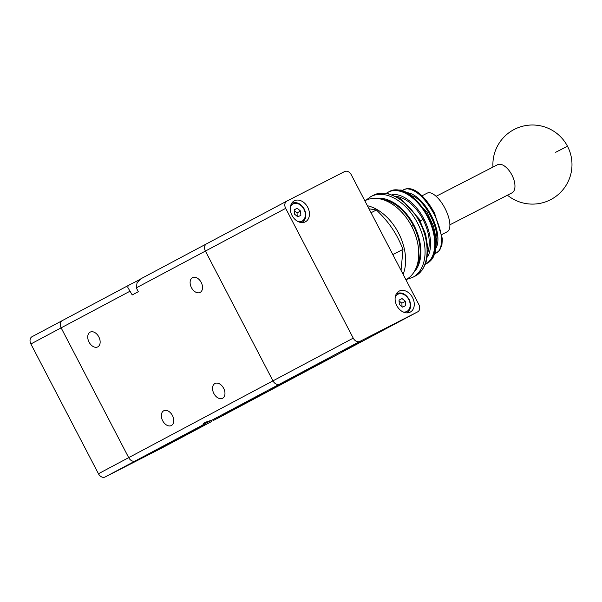 <?xml version="1.0" encoding="UTF-8"?>
<svg xmlns="http://www.w3.org/2000/svg" width="602" height="602" viewBox="0 0 602 602"><rect width="100%" height="100%" fill="white"/><g stroke="black" fill="none" stroke-linecap="round" stroke-linejoin="round"><path stroke-width="0.9" d="M206.501 243.855L140.86 278.794L137.068 282.722L136.308 287.854L138.317 291.714L132.229 294.95L127.85 287.523M136.308 287.854L205.402 251.079A5.93 4.425 -118 0 1 204.612 246.775A5.93 4.425 -118 0 1 206.546 243.833A5.93 4.425 -118 0 1 206.599 243.81A5.93 4.425 62 0 0 206.546 243.833A5.93 4.425 62 0 0 204.612 246.775A5.93 4.425 62 0 0 205.402 251.079L285.679 208.36A5.93 4.425 -118 0 1 284.889 204.048A5.93 4.425 -118 0 1 286.823 201.106A5.93 4.425 -118 0 1 286.876 201.083L344.622 171.555A5.93 4.425 -118 0 1 348.212 171.668A5.93 4.425 -118 0 1 351.297 174.806L418.864 304.589A5.93 4.425 -118 0 1 419.647 308.894A5.93 4.425 -118 0 1 417.713 311.836A5.93 4.425 -118 0 1 417.66 311.859L337.383 354.586L279.637 384.114A5.93 4.425 -118 0 1 276.047 383.993A5.93 4.425 -118 0 1 272.962 380.863L205.402 251.079L272.962 380.863A5.93 4.425 62 0 0 276.047 383.993A5.93 4.425 62 0 0 279.637 384.114L359.913 341.394A5.93 4.425 -118 0 1 356.324 341.274A5.93 4.425 -118 0 1 353.239 338.143L285.679 208.36M201.211 282.428A8.308 5.538 62.9 0 1 200.105 292.421A8.308 5.538 62.9 0 1 191.436 287.628A8.308 5.538 62.9 0 1 192.542 277.635A8.308 5.538 62.9 0 1 201.211 282.428M98.833 336.917A8.308 5.538 62.9 0 1 97.727 346.91A8.308 5.538 62.9 0 1 89.058 342.117A8.308 5.538 62.9 0 1 90.165 332.123A8.308 5.538 62.9 0 1 98.833 336.917M223.643 388.298A8.308 5.538 62.9 0 1 222.537 398.298A8.308 5.538 62.9 0 1 213.868 393.505A8.308 5.538 62.9 0 1 214.974 383.504A8.308 5.538 62.9 0 1 223.643 388.298M172.45 415.546A8.308 5.538 62.9 0 1 171.344 425.539A8.308 5.538 62.9 0 1 162.675 420.745A8.308 5.538 62.9 0 1 163.782 410.752A8.308 5.538 62.9 0 1 172.45 415.546M213.003 420.685L337.436 354.555A5.93 4.425 -118 0 1 337.383 354.586A5.93 4.425 62 0 0 337.436 354.555A5.93 4.425 62 0 0 337.481 354.533M62.239 320.633L32.079 336.684A5.93 4.425 62 0 0 32.034 336.706A5.93 4.425 62 0 0 30.1 339.648A5.93 4.425 62 0 0 30.883 343.96L61.133 327.857A5.93 4.425 -118 0 1 60.35 323.552A5.93 4.425 -118 0 1 62.284 320.61A5.93 4.425 -118 0 1 62.33 320.588A5.93 4.425 62 0 0 62.284 320.61A5.93 4.425 62 0 0 60.35 323.552A5.93 4.425 62 0 0 61.133 327.857L128.693 457.64A5.93 4.425 62 0 0 131.785 460.778A5.93 4.425 62 0 0 135.367 460.891L193.122 431.363A5.93 4.425 62 0 0 193.167 431.341A5.93 4.425 62 0 0 193.212 431.31M30.883 343.96L98.442 473.744A5.93 4.425 62 0 0 101.535 476.874A5.93 4.425 62 0 0 105.124 476.987L203.356 424.711C202.152 423.62 204.921 422.145 211.656 420.294L203.009 424.628M127.895 287.605L128.068 285.604L139.498 279.712M32.034 336.706L128.068 285.604M140.86 278.794L286.823 201.106M165.068 445.292L161.441 447.301M162.329 446.782L204.688 424.786M274.271 387.312L270.652 389.321M271.532 388.802L313.898 366.806M226.758 412.679L223.139 414.688M224.019 414.168L266.385 392.173M204.462 424.869L162.766 446.692M313.672 366.896L271.976 388.711M266.159 392.256L224.456 414.078M315.38 366.197L313.905 367.085M194.25 430.415A5.93 4.425 62 0 0 194.619 429.851A5.93 4.425 -118 0 1 194.25 430.415M211.52 421.573L193.167 431.341A5.93 4.425 -118 0 1 193.122 431.363L135.367 460.891A5.93 4.425 -118 0 1 131.785 460.778A5.93 4.425 -118 0 1 128.693 457.64L98.442 473.744M105.124 476.987L162.871 447.459A5.93 4.425 62 0 0 162.916 447.436A5.93 4.425 62 0 0 162.969 447.406M130.22 291.09L61.133 327.857L128.693 457.64L353.239 338.143M307.727 207.299A11.867 8.842 -118 0 1 305.425 221.799A11.867 8.842 -118 0 1 291.978 215.35A11.867 8.842 -118 0 1 294.28 200.85A11.867 8.842 -118 0 1 307.727 207.299M412.558 297.591A11.867 8.842 -118 0 1 410.263 312.092A11.867 8.842 -118 0 1 396.808 305.643A11.867 8.842 -118 0 1 399.111 291.142A11.867 8.842 -118 0 1 412.558 297.591M369.003 208.804L376.423 209.978C383.03 216.404 388.275 222.559 392.173 228.421C396.161 234.246 399.766 241.229 402.994 249.386L401.052 270.373M359.718 342.207L341.319 351.711L359.718 342.207M344.464 350.138L357.121 343.396L344.464 350.138M346.564 349.07L361.486 341.214L346.541 349.032M371.043 212.732L376.423 209.978M402.994 249.386L392.835 254.586M297.17 216.306L297.064 212.875L294.243 210.738M297.064 212.875L300.556 211.016L300.865 215.298L297.832 216.848L294.491 214.116L294.182 209.835L297.215 208.284L294.182 209.895M297.215 208.284L300.556 211.016M402.008 306.599L401.903 303.167L399.081 301.03M401.903 303.167L405.394 301.309L405.703 305.59L402.67 307.14L399.329 304.409L399.013 300.127L402.053 298.577L399.021 300.187M402.053 298.577L405.394 301.309M359.913 341.394L417.66 311.859M319.075 364.33L337.383 354.586L279.637 384.114L211.656 420.294M449.89 224.809L511.986 192.866A15.818 8.097 -117.2 0 0 514.68 188.9A15.818 8.097 -117.2 0 0 511.971 175.122A15.818 8.097 -117.2 0 0 497.515 164.73L436.126 196.312M405.914 279.712A44.488 29.648 -117.1 0 0 406.004 279.659A44.488 29.648 -117.1 0 0 411.753 226.487A44.488 29.648 -117.1 0 0 365.211 200.586L364.827 200.79M373.503 195.236L371.088 196.47A45.481 29.227 -117.1 0 0 370.809 196.621L365.873 200.27M373.797 195.086C387.267 188.02 408.796 200.782 419.812 222.371C431.024 243.863 429.008 268.913 415.5 275.919L412.536 277.439A45.481 29.227 -117.1 0 0 412.806 277.296A45.481 29.227 -117.1 0 0 417.72 223.417A45.481 29.227 -117.1 0 0 371.088 196.47L370.787 196.628M389.945 191.248L390.224 191.105C400.676 185.672 418.465 197.78 428.285 217.006C438.248 236.15 437.827 257.724 427.375 263.157L425.546 264.097A40.537 23.711 -117.2 0 0 427.646 217.089A40.537 23.711 -117.2 0 0 388.2 192.143A40.537 23.711 -117.2 0 0 387.989 192.256M433.922 213.793L434.652 213.432C430.52 205.591 425.832 199.285 420.565 194.514C416.426 190.857 410.556 186.838 404.123 189.472L406.929 188.787C416.012 189.48 425.004 197.817 433.922 213.793C441.906 230.265 443.636 242.538 439.114 250.613L436.646 252.795M441.921 234.502L447.203 231.77A21.747 8.774 -117.3 0 0 444.938 208.247A21.747 8.774 -117.3 0 0 427.254 193.114L421.979 195.838M367.393 205.718A44.488 29.648 62.9 0 1 398.516 232.982A44.488 29.648 62.9 0 1 403.122 274.361M128.008 285.634L62.33 320.588M211.43 421.618L162.871 447.459M313.808 367.13L216.697 418.811M286.778 201.136L206.599 243.81M406.771 312.829L406.674 312.882A10.874 8.104 62 0 0 406.681 312.874A10.874 8.104 62 0 0 406.771 312.829C410.948 309.91 411.738 305.425 409.142 299.39C405.605 293.708 401.406 291.782 396.552 293.625A10.874 8.104 62 0 0 396.455 293.678L396.552 293.625A10.874 8.104 62 0 1 396.643 293.58M403.099 311.956A9.692 7.224 62 0 0 406.832 311.452A9.692 7.224 62 0 0 408.788 299.57A9.692 7.224 62 0 0 401.647 293.761A9.692 7.224 62 0 0 395.221 297.162M301.933 222.537L301.843 222.589A10.874 8.104 62 0 0 301.85 222.582A10.874 8.104 62 0 0 301.933 222.537C306.109 219.617 306.907 215.132 304.311 209.097C300.767 203.408 296.568 201.489 291.714 203.333A10.874 8.104 62 0 0 291.616 203.386L291.714 203.333A10.874 8.104 62 0 1 291.804 203.288M298.261 221.664A9.692 7.224 62 0 0 301.993 221.16A9.692 7.224 62 0 0 303.957 209.278A9.692 7.224 62 0 0 296.809 203.468A9.692 7.224 62 0 0 290.39 206.87M507.441 195.198A39.544 39.544 0 0 0 567.483 146.233L555.669 152.283M406.929 188.787A35.593 16.683 -117.3 0 0 403.746 189.668A35.593 16.683 -117.3 0 0 403.611 189.735M434.99 253.525L436.345 252.945A35.593 16.683 -117.3 0 0 436.48 252.878A35.593 16.683 -117.3 0 0 439.114 250.613M436.563 241.778C439.272 227.992 425.516 201.459 412.761 195.868M408.148 192.828A32.628 15.291 62.7 0 1 431.295 215.471A32.628 15.291 62.7 0 1 436.345 247.497M420.211 220.904L423.025 219.429C415.568 206.019 406.734 198.321 396.537 196.335M428.06 251.696C430.663 242.23 428.985 231.477 423.025 219.429M392.226 194.484A37.572 21.973 62.8 0 1 422.897 217.021A37.572 21.973 62.8 0 1 427.525 257.009M411.67 226.314L413.408 225.404C404.597 209.692 393.798 200.925 381.006 199.119M416.14 267.92C422.303 256.211 421.392 242.042 413.408 225.404M375.949 198.382A42.509 27.323 62.9 0 1 414.131 225.584A42.509 27.323 62.9 0 1 413.777 272.435M434.652 213.432L442.357 238.633L441.921 244.954L439.784 249.988L438.151 251.741M193.167 431.341L162.916 447.436M417.713 311.836L337.436 354.555M567.483 146.233A39.544 39.544 0 0 0 492.97 167.07M406.395 279.448L412.536 277.439M390.141 191.143L386.574 193.099M402.535 190.405L404.108 189.48M436.345 252.945L436.736 252.742M392.843 190.142L401.233 190.051L409.676 193.724L427.059 212.318L433.53 226.352L436.488 240.469L435.555 251.689L432.966 257.791L431.401 259.906L427.653 263.006M378.372 193.483L386.86 193.137L400.909 198.908L419.015 218.752L425.644 234.208L428.09 249.853L425.938 263.074L422.356 269.869L416.238 275.498"/></g></svg>
